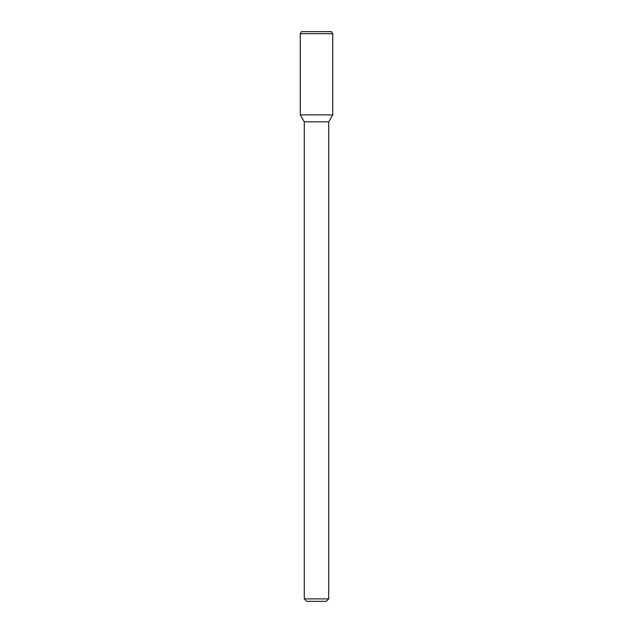 <?xml version="1.0" encoding="UTF-8"?>
<svg xmlns="http://www.w3.org/2000/svg" width="633" height="633" viewBox="0 0 633 633"><rect width="100%" height="100%" fill="white"/><g stroke="black" fill="none" stroke-linecap="round" stroke-linejoin="round"><path stroke-width="0.95" d="M328.709 598.905L304.291 598.905L306.736 601.35L326.264 601.35L328.709 598.905L328.709 121.845L332.729 114.882L332.729 33.684L300.271 33.684L300.271 114.882L332.729 114.882L300.271 114.882L304.291 121.845L328.709 121.845M300.271 33.684L301.443 31.65L331.557 31.65L332.729 33.684M304.291 598.905L304.291 121.845"/></g></svg>
